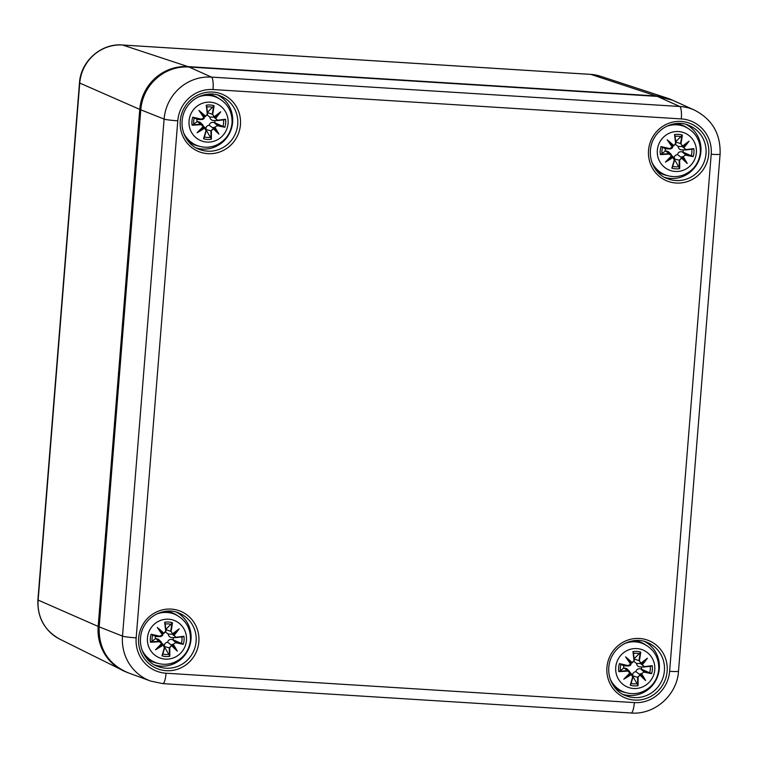 <?xml version="1.0" encoding="UTF-8"?>
<svg xmlns="http://www.w3.org/2000/svg" width="758" height="758" viewBox="0 0 758 758"><rect width="100%" height="100%" fill="white"/><g stroke="black" fill="none" stroke-linecap="round" stroke-linejoin="round"><path stroke-width="1.14" d="M183.379 132.337A26.009 25.251 112.3 0 0 196.663 145.365L194.361 144.418A26.009 25.251 -67.7 0 1 187.264 139.955M205.911 94.475A26.009 25.251 -67.7 0 1 214.097 96.285L216.409 97.232A26.009 25.251 112.3 0 0 197.791 97.176M228.073 123.355A20.078 19.49 -67.7 0 1 197.412 138.799A20.078 19.49 -67.7 0 1 200.197 104.234A20.078 19.49 -67.7 0 1 228.073 123.355M201.022 124.672L197.431 121.507L192.096 125.203A49.63 9.778 -3.9 0 0 201.022 124.672L203.182 126.52A49.251 2.52 133.8 0 1 197.099 132.764A49.251 18.201 -33.8 0 0 204.575 128.168L205.987 130.547A49.63 7.552 103.9 0 1 203.542 138.752A17.339 16.837 -67.7 0 0 211.368 139.245A49.63 14.686 -97.1 0 0 211.34 130.888L213.216 128.708A49.251 3.97 45.8 0 0 218.939 134.128A49.251 14.44 -128.8 0 0 214.855 127.249L217.195 125.686A49.63 5.922 15.4 0 0 224.88 127.259L214.732 122.758A9.257 8.982 -67.7 0 0 214.921 120.55M217.641 120.209L217.537 120.579A49.251 1.374 -6.1 0 0 224.529 119.726L225.524 119.252A49.63 1.383 173.9 0 1 217.641 120.209L215.575 118.409A49.251 19.121 -44.3 0 0 220.739 111.786A49.251 1.601 143.6 0 1 214.182 116.76L212.666 114.335A49.63 15.946 -76.5 0 0 214.069 105.703A17.339 16.837 -67.7 0 0 206.242 105.22A49.63 6.282 84.1 0 1 207.313 114.003L205.532 116.22A49.251 12.63 -138.8 0 0 198.899 110.422A49.251 2.16 55.4 0 0 203.893 117.68L201.457 119.195A49.63 2.473 -167 0 0 192.74 117.196L197.08 119.319A9.257 8.982 -67.7 0 0 196.891 121.64M215.575 118.409L217.527 120.579L224.548 119.726M217.243 120.588L213.699 120.522M220.739 111.786L218.768 113.691A48.872 18.978 135.7 0 1 215.092 118.267L214.002 117.187M212.666 114.335L214.154 117.177L218.768 113.691A48.872 1.592 -36.4 0 1 214.163 117.168L214.173 116.76M207.398 111.919A9.257 8.982 -67.7 0 1 207.768 111.985L214.069 105.703M214.154 117.177L209.814 117.035L207.436 115.225M214.22 120.503C211.69 120.588 210.222 119.432 209.814 117.035M207.313 114.003L207.626 113.994A49.251 6.235 -95.9 0 0 206.688 106.224L206.242 105.22M205.532 116.22L207.626 113.994L206.678 106.129M198.899 110.422L203.713 116.505L203.893 117.68M201.457 119.195L204.253 117.585A48.872 2.151 -124.6 0 1 200.785 112.563A48.872 12.535 41.2 0 1 205.352 116.618M193.65 117.793A49.251 2.454 13 0 1 201.353 119.565L197.08 119.319M207.626 113.994L205.333 116.618L203.713 116.505M203.182 126.52L202.784 124.852L200.974 124.246A49.251 9.712 176.1 0 1 193.091 124.729M197.099 132.764L199.307 130.954A48.872 2.501 -46.2 0 0 203.523 126.605L202.803 124.881L200.008 122.218L197.431 121.507M203.523 126.605L199.307 130.954A48.872 18.069 146.2 0 0 204.461 127.704L204.575 128.168M205.987 130.547L206.072 128.775L204.461 127.704M203.504 126.207L205.693 128.282L206.299 130.547L204.11 137.928M203.542 138.752L204.12 137.909M203.078 127.069L204.442 127.685M211.34 130.888L210.876 130.831A49.251 14.573 82.9 0 1 210.932 138.231L211.368 139.245M213.216 128.708L210.876 130.831L206.366 129.627M217.195 125.686L214.855 127.249M214.372 127.287A48.872 14.326 51.2 0 1 217.29 132.082L218.939 134.128M210.932 138.231L206.299 130.234M214.343 127.278L213.121 127.638L217.29 132.082A48.872 3.942 -134.2 0 1 213.273 128.254L209.161 125.203C209.957 122.824 211.586 121.934 214.059 122.55L214.732 122.758M206.138 129.571C205.674 127.183 206.678 125.724 209.161 125.203M207.474 112.639L207.768 111.985M141.774 649.369A26.009 25.251 112.3 0 0 155.068 662.397L152.756 661.45A26.009 25.251 -67.7 0 1 145.659 656.996M164.315 611.516A26.009 25.251 -67.7 0 1 172.502 613.326L174.804 614.274A26.009 25.251 112.3 0 0 156.195 614.217M186.468 640.387A20.078 19.49 -67.7 0 1 155.816 655.841A20.078 19.49 -67.7 0 1 158.593 621.266A20.078 19.49 -67.7 0 1 186.468 640.387M171.621 645.74A49.251 3.97 45.8 0 0 177.344 651.169A49.251 14.44 -128.8 0 0 173.26 644.291L175.6 642.727A49.63 5.922 15.4 0 0 183.275 644.3L173.127 639.799A9.257 8.982 -67.7 0 0 173.317 637.582M169.735 647.919L171.659 645.276L169.28 647.872A49.251 14.573 82.9 0 1 169.328 655.272L169.773 656.276A49.63 14.686 -97.1 0 0 169.735 647.919L164.761 646.669M169.773 656.276A17.339 16.837 -67.7 0 1 161.947 655.793A49.63 7.552 103.9 0 0 164.382 647.588L164.467 645.807L162.837 644.726L164.382 647.588M159.417 641.713L155.835 638.549L150.491 642.244A49.63 9.778 -3.9 0 0 159.417 641.713L161.577 643.551A49.251 2.52 133.8 0 1 155.504 649.795A49.251 18.201 -33.8 0 0 162.97 645.2M176.036 637.251L175.932 637.611A49.251 1.374 -6.1 0 0 182.924 636.767L183.919 636.294A49.63 1.383 173.9 0 1 176.036 637.251L173.97 635.441A49.251 19.121 -44.3 0 0 179.144 628.827A49.251 1.601 143.6 0 1 172.578 633.802L171.071 631.376A49.63 15.946 -76.5 0 0 172.473 622.744A17.339 16.837 -67.7 0 0 164.638 622.252A49.63 6.282 84.1 0 1 165.718 631.035L163.936 633.252A49.251 12.63 -138.8 0 0 157.304 627.463A49.251 2.16 55.4 0 0 162.288 634.711L159.862 636.237A49.63 2.473 -167 0 0 151.136 634.238L155.475 636.36A9.257 8.982 -67.7 0 0 155.286 638.672M173.97 635.441L175.932 637.611L182.953 636.758M175.648 637.63L172.104 637.563M179.144 628.827L172.568 634.2M171.071 631.376L172.578 633.792M165.794 628.96A9.257 8.982 -67.7 0 1 166.173 629.026L172.473 622.744M177.164 630.732A48.872 18.978 135.7 0 1 173.497 635.308L172.398 634.219M177.164 630.722A48.872 1.592 -36.4 0 1 172.559 634.209L168.219 634.076L165.841 632.267M172.625 637.544C170.095 637.63 168.627 636.474 168.219 634.076M165.718 631.035L166.03 631.035A49.251 6.235 -95.9 0 0 165.083 623.265L164.638 622.252M163.936 633.252L166.03 631.035L165.073 623.171M157.304 627.463L162.108 633.536L162.288 634.711M159.862 636.237L162.648 634.626A48.872 2.151 -124.6 0 1 159.18 629.595A48.872 12.535 41.2 0 1 163.747 633.65L162.108 633.536M152.055 634.825A49.251 2.454 13 0 1 159.749 636.597L155.475 636.36M161.577 643.551L161.217 641.922L159.369 641.287A49.251 9.712 176.1 0 1 151.496 641.77M155.504 649.795L157.702 647.995A48.872 2.501 -46.2 0 0 161.928 643.637L161.198 641.912L158.413 639.259L155.835 638.549M161.928 643.646L157.702 647.995A48.872 18.069 146.2 0 0 162.856 644.745M162.544 654.846L164.694 647.597A49.251 7.495 -76.1 0 1 162.544 654.846L161.947 655.793M161.482 644.111L162.837 644.726M175.6 642.727L173.26 644.291M172.767 644.319A48.872 14.326 51.2 0 1 175.685 649.123L177.344 651.169M169.328 655.272L164.704 647.266M171.659 645.276L167.556 642.244C168.352 639.856 169.982 638.975 172.454 639.591L173.127 639.799M164.543 646.612C164.069 644.224 165.073 642.765 167.556 642.244M171.668 645.295A48.872 3.942 -134.2 0 0 175.685 649.123L171.526 644.679L172.739 644.319M165.879 629.68L166.173 629.026M651.662 161.71A26.009 25.251 112.3 0 0 664.955 174.738L662.653 173.79A26.009 25.251 -67.7 0 1 655.547 169.328M674.203 123.857A26.009 25.251 -67.7 0 1 682.389 125.667L684.692 126.614A26.009 25.251 112.3 0 0 666.083 126.558M696.365 152.728A20.078 19.49 -67.7 0 1 665.704 168.172A20.078 19.49 -67.7 0 1 668.48 133.607A20.078 19.49 -67.7 0 1 696.365 152.728M669.305 154.045L665.723 150.88L660.379 154.585A49.63 9.778 -3.9 0 0 669.305 154.045L671.465 155.892A49.251 2.52 133.8 0 1 665.391 162.136A49.251 18.201 -33.8 0 0 672.858 157.541L674.279 159.929A49.63 7.552 103.9 0 1 671.834 168.124A17.339 16.837 -67.7 0 0 679.661 168.617A49.63 14.686 -97.1 0 0 679.623 160.26L681.508 158.081A49.251 3.97 45.8 0 0 687.231 163.51A49.251 14.44 -128.8 0 0 683.148 156.622L685.488 155.068A49.63 5.922 15.4 0 0 693.163 156.641L683.015 152.131A9.257 8.982 -67.7 0 0 683.204 149.923M685.924 149.591L685.819 149.951A49.251 1.374 -6.1 0 0 692.812 149.099L693.807 148.625A49.63 1.383 173.9 0 1 685.924 149.591L683.858 147.782A49.251 19.121 -44.3 0 0 689.031 141.168A49.251 1.601 143.6 0 1 682.465 146.133L680.959 143.717A49.63 15.946 -76.5 0 0 682.361 135.085A17.339 16.837 -67.7 0 0 674.535 134.592A49.63 6.282 84.1 0 1 675.605 143.376L673.824 145.593A49.251 12.63 -138.8 0 0 667.192 139.794A49.251 2.16 55.4 0 0 672.175 147.052L669.75 148.577A49.63 2.473 -167 0 0 661.023 146.569L665.363 148.691A9.257 8.982 -67.7 0 0 665.173 151.013M683.858 147.782L685.819 149.951L692.84 149.099M681.992 149.904L685.554 149.961M689.031 141.168L682.465 146.133M680.959 143.717L682.456 146.54A48.872 1.592 -36.4 0 0 687.061 143.063M675.681 141.301A9.257 8.982 -67.7 0 1 676.06 141.358L682.361 135.085M683.356 147.63L682.285 146.559M682.437 146.55L678.107 146.408L675.729 144.607M682.513 149.885C679.983 149.97 678.514 148.814 678.107 146.408M675.605 143.376L675.918 143.366A49.251 6.235 -95.9 0 0 674.971 135.606L674.535 134.592M673.824 145.593L675.918 143.366L674.961 135.511M667.192 139.794L671.995 145.877L672.175 147.052M669.75 148.577L672.545 146.967A48.872 2.151 -124.6 0 1 669.068 141.936A48.872 12.535 41.2 0 1 673.644 145.991L671.995 145.877M661.942 147.166A49.251 2.454 13 0 1 669.636 148.938L665.363 148.691M671.465 155.892L671.105 154.262L669.267 153.628A49.251 9.712 176.1 0 1 661.383 154.111M665.391 162.136L667.59 160.336A48.872 2.501 -46.2 0 0 671.815 155.977L671.796 155.987M671.815 155.987L667.59 160.336A48.872 18.069 146.2 0 0 672.744 157.077L672.858 157.541M674.279 159.929L674.364 158.147L672.744 157.077M674.582 159.929L674.582 159.919A49.251 7.495 -76.1 0 1 672.431 167.186L674.582 159.929L673.995 157.683M672.431 167.186L671.834 168.124M665.723 150.88L668.3 151.6L671.105 154.262M671.37 156.442L672.725 157.058M679.623 160.26L679.168 160.203A49.251 14.573 82.9 0 1 679.215 167.613L679.661 168.617M681.508 158.081L679.168 160.203L674.648 159.009M685.488 155.068L683.148 156.622M682.655 156.66A48.872 14.326 51.2 0 1 685.573 161.463L687.231 163.51M679.215 167.613L674.592 159.606M682.626 156.66L681.414 157.01L685.573 161.463A48.872 3.942 -134.2 0 1 681.556 157.636L677.453 154.585C678.239 152.197 679.879 151.316 682.342 151.932L683.015 152.131M674.43 158.953C673.957 156.555 674.961 155.106 677.453 154.585M675.766 142.021L676.06 141.358M610.067 678.742A26.009 25.251 112.3 0 0 623.36 691.779L621.048 690.832A26.009 25.251 -67.7 0 1 613.952 686.369M632.598 640.889A26.009 25.251 -67.7 0 1 640.785 642.699L643.097 643.646A26.009 25.251 112.3 0 0 624.478 643.589M654.76 669.769A20.078 19.49 -67.7 0 1 624.099 685.213A20.078 19.49 -67.7 0 1 626.885 650.648A20.078 19.49 -67.7 0 1 654.76 669.769M627.709 671.086L624.118 667.921L618.784 671.616A49.63 9.778 -3.9 0 0 627.709 671.086L629.87 672.933A49.251 2.52 133.8 0 1 623.787 679.177A49.251 18.201 -33.8 0 0 631.262 674.582L632.674 676.96A49.63 7.552 103.9 0 1 630.23 685.166A17.339 16.837 -67.7 0 0 638.056 685.658A49.63 14.686 -97.1 0 0 638.028 677.301L639.904 675.122A49.251 3.97 45.8 0 0 645.636 680.542A49.251 14.44 -128.8 0 0 641.552 673.663L643.883 672.1A49.63 5.922 15.4 0 0 651.567 673.673L641.42 669.172A9.257 8.982 -67.7 0 0 641.609 666.964M644.328 666.623L644.224 666.993A49.251 1.374 -6.1 0 0 651.217 666.14L652.212 665.666A49.63 1.383 173.9 0 1 644.328 666.623L642.263 664.823A49.251 19.121 -44.3 0 0 647.427 658.2A49.251 1.601 143.6 0 1 640.87 663.174L639.354 660.749A49.63 15.946 -76.5 0 0 640.756 652.117A17.339 16.837 -67.7 0 0 632.93 651.634A49.63 6.282 84.1 0 1 634.01 660.417L632.219 662.634A49.251 12.63 -138.8 0 0 625.587 656.835A49.251 2.16 55.4 0 0 630.58 664.084L628.145 665.609A49.63 2.473 -167 0 0 619.428 663.61L623.768 665.732A9.257 8.982 -67.7 0 0 623.578 668.054M642.263 664.823L644.215 666.993L651.236 666.14M640.387 666.936L643.959 667.002M647.427 658.2L645.456 660.104A48.872 18.978 135.7 0 1 641.78 664.681M639.354 660.749L640.842 663.591L645.456 660.104A48.872 1.592 -36.4 0 1 640.851 663.582L640.87 663.174M634.086 658.332A9.257 8.982 -67.7 0 1 634.455 658.399L640.756 652.117M641.761 664.671L640.69 663.601M640.842 663.591L636.502 663.449L634.124 661.639M640.908 666.917C638.378 667.002 636.919 665.846 636.502 663.449M634.01 660.417L634.313 660.408A49.251 6.235 -95.9 0 0 633.375 652.638L632.93 651.634M632.219 662.634L634.313 660.408L633.375 652.638M625.587 656.835L630.4 662.918L630.58 664.084M628.145 665.609L630.94 663.999A48.872 2.151 -124.6 0 1 627.472 658.977A48.872 12.535 41.2 0 1 632.039 663.032L630.4 662.918M620.338 664.207A49.251 2.454 13 0 1 628.041 665.969L628.543 666.036C630.448 665.448 631.243 664.766 630.94 663.999M629.87 672.933L629.472 671.266L627.662 670.659A49.251 9.712 176.1 0 1 619.779 671.143M623.787 679.177L625.994 677.368A48.872 2.501 -46.2 0 0 630.22 673.019L630.201 673.019M629.491 671.285L630.22 673.019L625.994 677.368A48.872 18.069 146.2 0 0 631.149 674.118L631.262 674.582M629.765 673.483L632.371 674.705L630.192 672.621M632.674 676.96L633.044 676.032L632.371 674.705M630.836 684.218L632.987 676.97A49.251 7.495 -76.1 0 1 630.836 684.218L630.23 685.166M624.118 667.921L626.695 668.632L629.5 671.304M638.028 677.301L637.563 677.245A49.251 14.573 82.9 0 1 637.62 684.645L638.056 685.658M639.904 675.122L637.563 677.245L633.053 676.041M643.883 672.1L641.552 673.663M641.06 673.701A48.872 14.326 51.2 0 1 643.978 678.495L645.636 680.542M637.62 684.645L632.987 676.648M641.031 673.691L639.818 674.052L643.978 678.495A48.872 3.942 -134.2 0 1 639.96 674.667L635.848 671.616C636.644 669.238 638.274 668.348 640.747 668.963L641.42 669.172M632.835 675.984C632.361 673.597 633.366 672.138 635.848 671.616M634.171 659.053L634.455 658.399M628.553 666.036L623.768 665.732M99.137 626.62L98.17 626.43A45.859 44.514 112.3 0 0 122.464 670.356A45.859 44.514 112.3 0 0 125.098 671.56L59.74 639.127A40.752 39.558 -67.7 0 1 38.146 600.09L79.742 83.048A11.474 0.862 -175.4 0 1 79.495 82.849L37.9 599.891A11.474 0.862 4.6 0 0 38.146 600.09L98.17 626.43L139.766 109.398L79.742 83.048A40.752 39.558 -67.7 0 1 122.607 45.025L590.889 74.407A40.752 39.558 -67.7 0 1 600.478 76.245L667.068 98.057A45.859 44.514 112.3 0 0 656.286 95.982L187.993 66.609A45.859 44.514 112.3 0 0 139.766 109.398L140.798 109.588M188.221 66.96A2.293 0.521 -86.4 0 0 187.993 66.609L122.607 45.025A11.474 2.615 -86.4 0 0 122.445 44.997A11.474 2.615 -86.4 0 0 122.284 45.006M656.504 96.332A2.293 0.521 -86.4 0 0 656.286 95.982L590.889 74.407A11.474 2.615 -86.4 0 0 590.738 74.379A11.474 2.615 -86.4 0 0 590.586 74.388M669.788 99.042A45.859 44.514 112.3 0 0 667.068 98.057L669.797 99.052M140.789 109.739L140.78 109.815A45.878 44.532 -67.7 0 1 189.036 67.017A2.293 0.521 -86.4 0 0 188.988 66.998A2.293 0.521 -86.4 0 0 188.941 67.007M99.194 626.771L99.118 626.809C98.597 648.772 108.167 664.065 127.818 672.668A45.878 44.532 -67.7 0 1 99.184 626.857L140.723 109.768C142.068 85.379 165.187 64.885 188.988 66.998L657.271 96.38L672.507 100.17A45.878 44.532 -67.7 0 0 657.319 96.389L679.708 106.48L211.425 77.098L189.036 67.017L657.319 96.389A2.293 0.521 -86.4 0 0 657.271 96.38A2.293 0.521 -86.4 0 0 657.233 96.38M136.175 637.857A11.474 0.862 -175.4 0 1 122.502 636.123L99.184 626.857L140.78 109.815L164.098 119.082A11.474 0.862 4.6 0 0 177.779 120.816A33.523 32.537 -67.7 0 1 213.036 89.539L681.319 118.921A33.523 32.537 -67.7 0 1 711.212 154.281L669.617 671.323A33.523 32.537 -67.7 0 1 634.361 702.6L166.068 673.218A33.523 32.537 -67.7 0 1 136.175 637.857L177.779 120.816M711.212 154.281A11.474 0.862 -175.4 0 0 720.1 154.158C720.754 133.986 712.255 119.328 694.603 110.185A44.997 43.68 112.3 0 0 679.708 106.48A11.474 2.615 93.6 0 1 681.319 118.921M213.036 89.539A11.474 2.615 93.6 0 0 211.425 77.098A44.997 43.68 112.3 0 0 164.098 119.082L122.502 636.123A44.997 43.68 112.3 0 0 150.586 681.054L162.799 683.621A11.474 2.615 93.6 0 0 166.068 673.218M196.464 148.018A28.69 27.847 112.3 0 0 202.443 149.07A28.69 27.847 112.3 0 0 231.541 128.168A28.69 27.847 112.3 0 0 218.124 95.195M199.041 146.199A26.388 25.62 -67.7 0 1 188.344 141.367M207.673 94.238A26.388 25.62 -67.7 0 1 218.683 98.303M207.55 151.164A28.69 27.847 -67.7 0 1 198.956 149.193C187.794 145.64 177.419 129.381 184.147 112.099C191.281 95.385 209.938 90.723 220.73 96.114A28.69 27.847 -67.7 0 1 236.998 128.888A28.69 27.847 -67.7 0 1 207.55 151.164M207.872 153.656A30.983 30.074 112.3 0 0 237.661 109.105A30.983 30.074 112.3 0 0 185.52 105.826A30.983 30.074 112.3 0 0 207.872 153.656M676.164 183.029A30.983 30.074 112.3 0 0 705.954 138.477A30.983 30.074 112.3 0 0 653.803 135.208A30.983 30.074 112.3 0 0 676.164 183.029M166.277 670.697A30.983 30.074 112.3 0 0 196.057 626.136A30.983 30.074 112.3 0 0 143.916 622.868A30.983 30.074 112.3 0 0 166.277 670.697M634.56 700.07A30.983 30.074 112.3 0 0 664.349 655.518A30.983 30.074 112.3 0 0 612.208 652.24A30.983 30.074 112.3 0 0 634.56 700.07M675.833 180.546A28.69 27.847 -67.7 0 1 667.248 178.566C656.077 175.013 645.712 158.754 652.43 141.471C659.574 124.767 678.221 120.096 689.013 125.487A28.69 27.847 -67.7 0 1 705.291 158.261A28.69 27.847 -67.7 0 1 675.833 180.546M664.747 177.391A28.69 27.847 112.3 0 0 670.735 178.452A28.69 27.847 112.3 0 0 699.824 157.55A28.69 27.847 112.3 0 0 686.416 124.577M667.324 175.572A26.388 25.62 -67.7 0 1 656.636 170.739M675.965 123.611A26.388 25.62 -67.7 0 1 686.975 127.676M623.152 694.432A28.69 27.847 112.3 0 0 629.131 695.484A28.69 27.847 112.3 0 0 658.228 674.582A28.69 27.847 112.3 0 0 644.812 641.609M625.729 692.613A26.388 25.62 -67.7 0 1 615.032 687.781M634.361 640.652A26.388 25.62 -67.7 0 1 645.371 644.717M634.238 697.578A28.69 27.847 -67.7 0 1 625.644 695.607C614.482 692.054 604.107 675.795 610.834 658.513C617.969 641.799 636.625 637.137 647.417 642.528A28.69 27.847 -67.7 0 1 663.686 675.302A28.69 27.847 -67.7 0 1 634.238 697.578M154.859 665.06A28.69 27.847 112.3 0 0 160.848 666.111A28.69 27.847 112.3 0 0 189.936 645.21A28.69 27.847 112.3 0 0 176.529 612.237M157.437 663.231A26.388 25.62 -67.7 0 1 146.749 658.399M166.078 611.28A26.388 25.62 -67.7 0 1 177.078 615.344M165.945 668.205A28.69 27.847 -67.7 0 1 157.351 666.235C146.19 662.672 135.824 646.422 142.542 629.14C149.686 612.426 168.333 607.764 179.125 613.146A28.69 27.847 -67.7 0 1 195.403 645.93A28.69 27.847 -67.7 0 1 165.945 668.205M669.617 671.323A11.474 0.862 4.6 0 0 678.505 671.19L720.1 154.158M634.361 702.6A11.474 2.615 93.6 0 1 631.092 713.003C654.59 715.069 677.178 695.02 678.505 671.19M225.524 119.252A17.339 16.837 -67.7 0 1 224.88 127.259M192.096 125.203A17.339 16.837 -67.7 0 1 192.74 117.196M213.472 106.651A49.251 15.833 103.5 0 1 212.212 114.278L207.512 112.563M204.148 137.804A49.251 7.495 -76.1 0 0 206.29 130.566M223.97 126.671A49.251 5.884 -164.6 0 1 217.148 125.259L214.059 122.55M223.506 119.849A15.387 14.933 -67.7 0 1 222.975 126.33M206.792 107.001A15.387 14.933 -67.7 0 1 213.017 107.418M193.764 124.502A15.387 14.933 -67.7 0 1 194.294 117.992M210.61 137.302A15.387 14.933 -67.7 0 1 204.414 136.942M201.353 119.565L197.592 119.461M183.919 636.294A17.339 16.837 -67.7 0 1 183.275 644.3M150.491 642.244A17.339 16.837 -67.7 0 1 151.136 634.238M171.876 623.692A49.251 15.833 103.5 0 1 170.607 631.319L165.907 629.604M182.365 643.703A49.251 5.884 -164.6 0 1 175.553 642.301L172.454 639.591M181.911 636.891A15.387 14.933 -67.7 0 1 181.38 643.371M165.187 624.033A15.387 14.933 -67.7 0 1 171.422 624.459M152.168 641.533A15.387 14.933 -67.7 0 1 152.69 635.024M169.015 654.334A15.387 14.933 -67.7 0 1 162.818 653.983M159.749 636.597L155.996 636.502M693.807 148.625A17.339 16.837 -67.7 0 1 693.163 156.641M660.379 154.585A17.339 16.837 -67.7 0 1 661.023 146.569M687.051 143.063A48.872 18.978 135.7 0 1 683.384 147.639M681.764 136.023A49.251 15.833 103.5 0 1 680.495 143.66L675.804 141.945M692.253 156.044A49.251 5.884 -164.6 0 1 685.44 154.641L682.342 151.932M691.798 149.231A15.387 14.933 -67.7 0 1 691.268 155.703M675.075 136.374A15.387 14.933 -67.7 0 1 681.309 136.791M662.056 153.874A15.387 14.933 -67.7 0 1 662.577 147.365M678.903 166.675A15.387 14.933 -67.7 0 1 672.706 166.324M669.636 148.938L665.884 148.833M652.212 665.666A17.339 16.837 -67.7 0 1 651.567 673.673M618.784 671.616A17.339 16.837 -67.7 0 1 619.428 663.61M640.159 653.064A49.251 15.833 103.5 0 1 638.899 660.692L634.2 658.977M650.658 673.085A49.251 5.884 -164.6 0 1 643.845 671.673L640.747 668.963M650.193 666.263A15.387 14.933 -67.7 0 1 649.672 672.744M633.48 653.415A15.387 14.933 -67.7 0 1 639.705 653.832M620.451 670.906A15.387 14.933 -67.7 0 1 620.982 664.396M637.307 683.716A15.387 14.933 -67.7 0 1 631.101 683.356M628.041 665.969L624.289 665.875M600.478 76.245L590.738 74.379L122.445 44.997C101.155 43.13 80.699 61.275 79.495 82.849M59.74 639.127C44.542 630.618 37.265 617.543 37.9 599.891M694.603 110.185L672.507 100.17M631.092 713.003L162.799 683.621M150.586 681.054L127.818 672.668M196.663 145.365C202.898 147.819 209.17 147.857 215.48 145.489C225.249 141.196 230.773 133.73 232.062 123.071C232.403 111 227.182 102.387 216.409 97.232M204.253 117.585C204.556 118.352 203.75 119.034 201.855 119.622M205.2 116.618L203.76 116.59M155.068 662.397C161.302 664.861 167.575 664.899 173.876 662.53C183.644 658.238 189.178 650.762 190.457 640.112C190.798 628.041 185.587 619.428 174.804 614.274M163.728 633.66L166.03 631.026M162.657 634.626C162.951 635.394 162.155 636.066 160.26 636.663M163.595 633.66L162.155 633.631M161.899 643.239L164.088 645.323L164.694 647.597M664.955 174.738C671.19 177.192 677.462 177.239 683.763 174.861C693.542 170.578 699.065 163.103 700.345 152.453C700.686 140.372 695.474 131.759 684.692 126.614M673.616 146L675.918 143.366M672.545 146.967C672.839 147.725 672.043 148.407 670.148 148.994M673.483 145.991L672.052 145.972M671.815 155.977L671.086 154.253M673.976 157.664L671.787 155.579M623.36 691.779C629.595 694.233 635.858 694.271 642.168 691.902C651.937 687.61 657.461 680.144 658.749 669.485C659.09 657.413 653.87 648.801 643.097 643.646M632.02 663.032L634.313 660.408M631.888 663.032L630.448 663.004M632.39 674.715L632.987 676.97"/></g></svg>

